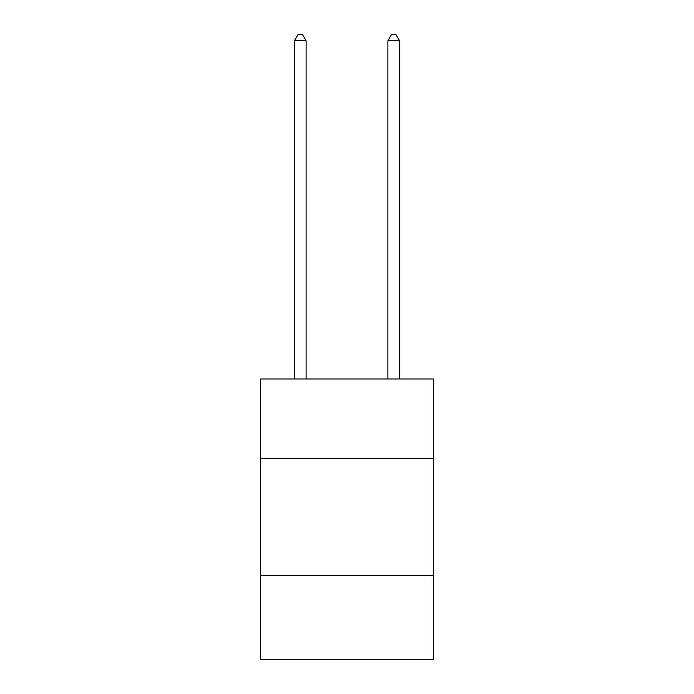 <?xml version="1.0" encoding="UTF-8"?>
<svg xmlns="http://www.w3.org/2000/svg" width="694" height="694" viewBox="0 0 694 694"><rect width="100%" height="100%" fill="white"/><g stroke="black" fill="none" stroke-linecap="round" stroke-linejoin="round"><path stroke-width="1.04" d="M433.429 458.422L433.429 379.002L260.571 379.002L260.571 458.422L433.429 458.422L433.429 659.3L260.571 659.3L260.571 458.422M433.429 575.213L260.571 575.213M306.123 379.002L306.123 40.773L294.447 40.773L294.447 379.002M294.447 40.773L297.952 34.7L302.619 34.7L306.123 40.773M399.553 379.002L399.553 40.773L387.877 40.773L387.877 379.002M387.877 40.773L391.381 34.7L396.048 34.7L399.553 40.773"/></g></svg>
